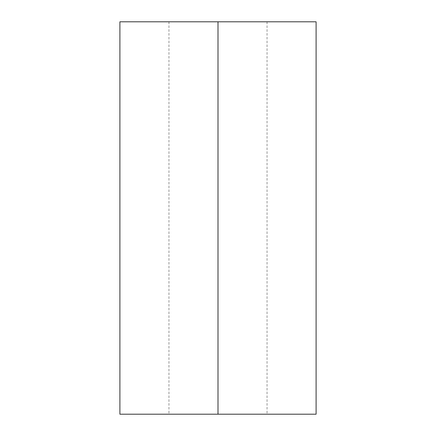 <?xml version="1.0" encoding="UTF-8"?>
<svg xmlns="http://www.w3.org/2000/svg" width="436" height="436" viewBox="0 0 436 436"><rect width="100%" height="100%" fill="white"/><g stroke="black" fill="none" stroke-linecap="round" stroke-linejoin="round"><path stroke-width="0.33" stroke-dasharray="2.18 1.64" d="M218 21.8L168.95 21.8L218 21.8L218 414.2L218 21.8L316.1 21.8L119.9 21.8L267.05 21.8L218 21.8L218 414.2L168.95 414.2L218 414.2L218 21.8L218 414.2L119.9 414.2L267.05 414.2L168.95 414.2L218 414.2L218 21.8L267.05 21.8L218 21.8M316.1 414.2L218 414.2L316.1 414.2M168.95 21.8L168.95 414.2M267.05 21.8L267.05 414.2"/><path stroke-width="0.65" d="M316.1 21.8L119.9 21.8L218 21.8L218 414.2L119.9 414.2L316.1 414.2L316.1 21.8L218 21.8L218 414.2L316.1 414.2M119.9 414.2L119.9 21.8"/></g></svg>
